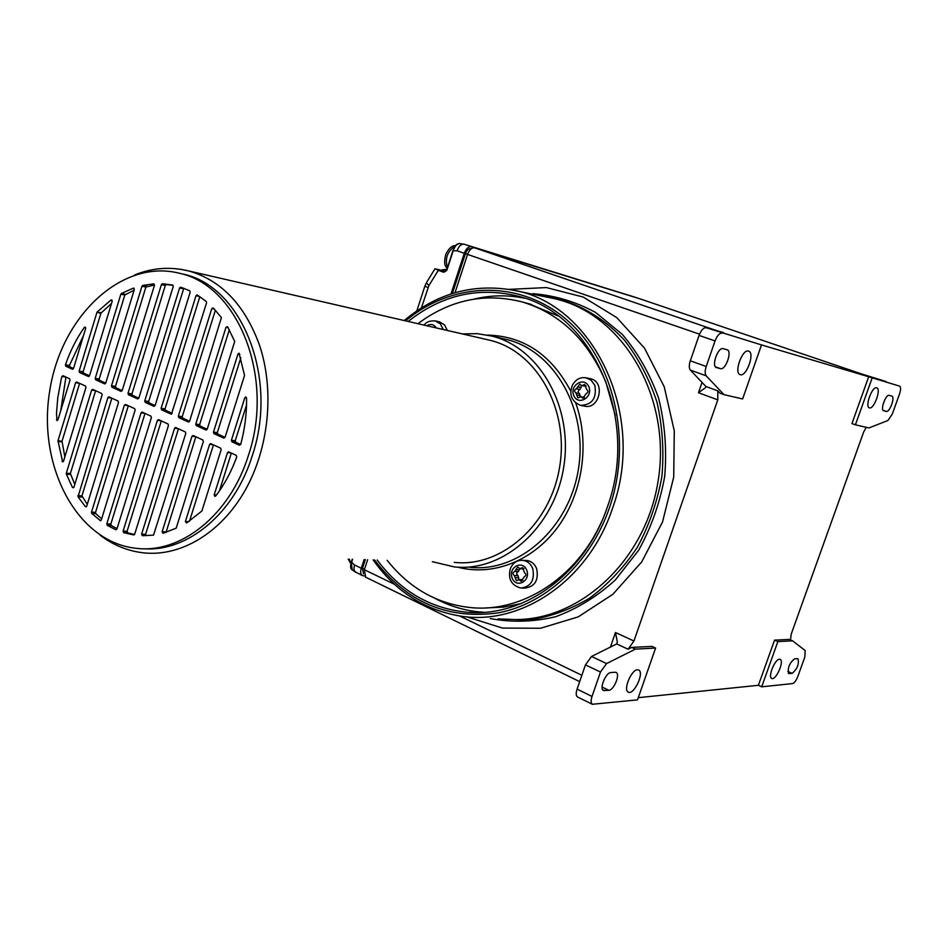 <?xml version="1.0" encoding="UTF-8"?>
<svg xmlns="http://www.w3.org/2000/svg" width="948" height="948" viewBox="0 0 948 948"><rect width="100%" height="100%" fill="white"/><g stroke="black" fill="none" stroke-linecap="round" stroke-linejoin="round"><path stroke-width="1.42" d="M581.515 385.635L579.963 389.521C577.782 390.718 577.628 392.069 579.501 393.598L580.117 396.833M584.418 397.413L580.911 396.726L577.889 397.923L575.922 392.887C574.038 391.358 574.192 389.995 576.372 388.799L579.773 384.141L581.657 385.67L584.715 384.461L586.682 389.51C588.566 391.062 588.4 392.425 586.196 393.61L582.819 398.255L581.681 397.342L584.3 397.864M592.014 696.46C590.746 700.465 590.853 703.072 592.322 704.269L637.506 699.873L655.601 648.065L635.433 649.119L606.554 663.564L600.475 672.037L592.014 696.46L577.083 689.125L585.449 664.88L591.54 656.466L616.71 643.941L617.361 642.163L615.465 632.517L610.358 647.283M637.447 669.774L638.739 670.046C644.628 672.736 633.572 695.856 628.192 692.076C623.002 689.812 631.38 669.62 637.447 669.774M615.122 672.25L610.844 672.57C605.867 672.464 599.148 688.568 603.39 690.464L608.853 690.31C613.83 690.286 620.419 674.336 616.212 672.476L615.122 672.25M722.435 332.594L474.628 247.843C471.772 247.487 469.414 249.679 467.554 254.419L455.028 292.695M886.036 381.534L862.336 374.176M639.864 298.81L862.289 374.164L639.864 298.81L474.628 247.843M702.077 382.328L698.475 392.745L705.561 387.637L705.916 386.511L690.369 370.099C688.959 368.262 688.947 365.158 690.31 360.797L699.067 335.426C701.176 330.094 703.523 327.534 706.13 327.712L723.514 332.594M699.067 335.426L715.065 340.925L706.213 366.497C704.838 370.869 704.826 373.986 706.201 375.823L723.976 394.652L742.628 398.942L761.505 344.918L706.13 327.712M761.505 344.918L868.676 376.759L851.944 423.578L855.404 424.822L868.972 427.939L887.92 420.497L892.258 414.158L899.534 393.93C900.92 389.652 900.944 387.045 899.605 386.132L868.676 376.759M367.634 559.711L364.364 569.712L394.427 584.3M723.976 394.652L720.077 393.23L717.837 390.86L717.778 399.843L633.939 641.014L628.074 649.214L631.712 647.401L635.433 649.119M161.314 420.9L127.091 531.295L127.648 532.812L134.533 534.542M133.775 534.933L123.643 532.634L123.086 531.117L157.404 420.343L158.541 419.62L168.009 423.981L168.471 425.439L134.687 534.198L133.787 534.945M145.008 413.399L110.833 524.09L111.236 525.524L117.042 528.652M107.219 525.334L106.804 523.889L141.062 412.83L142.034 412.06L150.933 416.136L151.396 417.582L116.912 529.067L115.846 529.766L107.219 525.334L111.236 525.524M173.223 286.497L138.811 398.219L137.685 398.942L128.454 394.735L128.004 393.301L161.409 284.566L162.333 283.748L172.643 285.04L173.223 286.497M872.172 377.944L855.404 424.822M876.651 387.827L876.734 387.851C881.522 389.024 873.772 409.963 869.352 407.83C864.635 406.692 872.184 385.978 876.651 387.827M883.714 410.745L886.285 411.408C889.651 412.676 895.374 396.951 891.855 396.122L889.236 395.375C885.87 394.001 880.064 409.868 883.619 410.709L883.548 410.685M471.144 248.826L470.718 248.696C468.573 248.435 466.807 250.071 465.421 253.626L452.374 293.501M365.312 559.64L362.491 568.267L363.499 573.896M789.269 673.613L792.125 673.353C797.292 669.027 799.247 664.145 797.991 658.694L794.59 658.801C789.4 663.09 787.433 667.985 788.677 673.507L788.298 673.187M589.976 378.643L590.557 378.762C605.819 381.771 599.326 410.176 584.335 406.088L581.29 405.519M615.228 415.319L605.843 382.056C587.973 340.237 560.185 313.551 522.478 302.021C485.068 292.446 450.205 299.675 417.89 323.695M387.163 560.315C409.69 588.755 438.189 604.575 472.661 607.787C522.751 611.993 576.384 577.794 601.47 521.969M525.465 560.446L526.91 560.493C531.425 561.157 534.672 563.894 536.663 568.682C538.855 580.247 534.909 586.729 524.813 588.104L522.431 588.092M439.41 321.858L444.482 324.832L447.326 330.461M171.067 414.122L161.575 409.809L161.113 408.351L196.011 295.681L197.089 294.875L206.273 301.488L206.569 302.815L171.458 414.181M199.85 296.641L165.047 408.872L165.509 410.318L172.228 413.375M155.105 405.614L153.967 406.348L145.198 402.355L144.748 400.909L179.587 287.955L180.653 287.149L189.742 290.799L190.169 292.221L155.105 405.614M62.983 375.704L69.571 378.738L69.998 380.136L57.947 419.928L57.046 420.663L56.501 413.435L57.757 397.887L61.146 379.484L61.904 376.474L62.983 375.704M111.532 303.396L100.915 313.184L83.151 371.687L83.578 373.085L89.515 375.775M97.241 311.892L111.082 299.959L112.184 301.251L89.503 375.811L88.555 376.569L79.561 372.493L79.134 371.095L96.921 312.425L101.223 312.639M111.864 398.172L81.931 495.923L87.299 504.277M78.02 496.811L107.894 397.567L108.842 396.809L118.073 401.028L118.524 402.462L86.718 506.161L85.403 506.647L78.02 496.811L82.073 497.072M195.845 436.767L166.018 532.444M163.08 533.286L162.132 531.733L191.958 436.246L193.131 435.523L202.872 440.002L203.358 441.484L176.198 528.154L163.08 533.286M153.529 535.134L142.295 535.703L141.619 534.139L174.562 428.235L175.546 427.465L185.31 431.933L185.796 433.414L153.529 535.134M355.844 572.45L351.589 569.357C350.428 568.516 350.333 566.075 351.305 562.022L352.146 569.914M352.218 559.237L351.305 562.022L352.36 559.249M134.13 290.159L124.816 295.006L99.208 378.975L99.647 380.385L105.726 383.146L104.766 383.94L95.641 379.804L95.203 378.394L120.846 294.2L124.816 295.006M201.853 511.055L186.566 523.012L185.393 521.554L209.615 444.363L210.622 443.581L220.671 448.179L221.168 449.684L201.853 511.055M580.911 396.726L581.681 397.342M95.63 390.718L70.377 473.526L74.797 484.416M70.377 473.526L66.324 473.206L66.348 474.166L70.401 474.474M66.324 473.206L91.636 390.09L92.726 389.379L101.685 393.503L102.123 394.913L73.932 487.236L72.51 487.556L66.348 474.166M446.745 269.457L441.59 269.943L445.655 271.401M577.711 697.053L577.439 696.922C575.946 695.714 575.827 693.118 577.083 689.125M637.423 298.063L471.369 246.717C468.513 246.362 466.155 248.554 464.295 253.282L450.999 293.939M459.768 243.494L459.164 243.506C456.509 244.181 454.519 246.599 453.203 250.782L446.65 270.216L443.688 272.266L446.84 270.31L453.203 250.782L457.055 250.758C458.903 246.042 461.261 243.861 464.129 244.217L459.164 243.506C456.924 245.165 456.699 242.096 452.883 250.663L446.65 270.216M125.349 294.295L121.391 293.477L133.407 288.109L134.32 289.519L105.714 383.17M236.739 456.912C231.431 471.535 224.403 484.582 215.682 496.041L214.912 496.397L214.201 494.82L227.52 452.599L228.539 451.817L236.265 455.348L236.739 456.912M226.039 327.19L227.627 326.764L234.713 341.434L207.174 429.29L206.166 430.072L196.236 425.581L195.762 424.1L226.039 327.19L228.124 327.593M196.236 425.581L200.135 426.055L199.661 424.574L229.333 329.691M85.96 387.471L63.54 461.166L62.651 461.901L57.982 440.82L75.603 382.719L76.67 382.008L85.521 386.073L85.96 387.471M443.688 272.266L438.296 270.346L428.911 285.549L426.375 282.765L434.942 268.829L439.007 269.682L438.296 270.346L435.002 268.722M179.35 273.237L183.355 274.15C241.835 286.272 278.688 377.861 252.322 455.561C234.559 513.378 187.467 552.222 143.729 548.738M454.27 562.365C501.362 567.722 550.433 524.801 559.64 466.937C569.381 409.169 536.663 351.542 490.377 340.368L486.762 339.538M432.371 327.024L433.888 327.368M213.454 432.146L237.972 353.995L239.062 353.189L244.548 375.408L225.032 437.407L223.835 438.142L213.94 433.639L213.454 432.146L217.329 432.596L240.851 357.716M217.329 432.596L217.815 434.089L225.043 437.372M189.529 521.092L213.466 444.873M121.391 293.477L120.846 294.2M65.945 377.067L60.684 410.887M432.371 561.702L454.282 566.916C503.151 572.319 554.059 527.74 563.622 467.637C573.741 407.64 539.815 347.786 491.834 336.066L477.152 333.66L462.304 333.909M522.431 579.655L518.84 579.595L516.423 580.697L514.278 575.531C512.418 573.919 512.548 572.568 514.681 571.478L517.691 566.975L520.002 568.717L522.466 567.591L524.588 572.782C526.46 574.405 526.318 575.768 524.161 576.846L521.187 581.325L519.8 580.294L522.822 580.354M518.84 579.595L519.8 580.294M178.461 428.78L145.601 534.317L145.933 535.715M715.065 340.925C717.186 335.58 719.532 332.985 722.103 333.163M248.494 455.159C274.908 377.245 238.007 285.395 179.468 273.273C121.581 258.389 60.909 316.525 49.663 391.263C37.351 465.8 76.681 541.758 135.683 548.252C180.523 554.296 230.151 515.048 248.494 455.159M124.366 405.151L125.48 404.429L134.687 408.671L135.149 410.105L101.306 519.966L100.429 520.701L91.766 513.449L91.506 512.121L124.366 405.151L128.087 405.626M111.935 387.222L111.485 385.8L141.951 286.225L142.686 285.431L153.92 283.843L154.465 285.277L122.15 390.647L121.036 391.37L111.935 387.222L115.929 387.779L122.162 390.612M73.506 368.535L72.569 369.293L65.839 366.248L65.436 364.802C70.164 351.092 76.468 338.626 84.336 327.416L85.107 327.036L85.652 328.47L73.506 368.535L69.879 366.852L69.465 365.418L65.436 364.802M240.685 444.446L239.453 445.24L231.893 441.804L231.395 440.299L244.809 397.757L245.864 396.963L246.587 398.03C246.764 413.766 244.797 429.243 240.685 444.446M221.417 317.521L189.576 421.291L188.569 422.073L178.793 417.641L178.319 416.172L211.807 308.538L213.241 307.934L221.417 317.521M364.115 559.604L361.295 568.243C360.24 571.893 360.596 574.346 362.361 575.602L364.34 575.946M524.979 298.276C507.938 294.769 490.946 295.053 474.012 299.118M435.357 598.532C450.087 606.436 465.788 610.986 482.449 612.171L484.452 612.29M486.17 607.917L503.649 607.123L521.068 603.592M558.182 315.98L528.629 303.692M523.924 568.824L520.156 568.729M183.793 288.251L148.694 401.442L149.156 402.888L155.105 405.59M777.858 641.606L792.611 640.836L805.16 650.529L804.852 656.988L797.825 676.481C796.178 680.617 794.424 682.987 792.564 683.579L761.694 686.826L758.4 685.297L774.54 640.149L777.858 641.606L761.694 686.826M779.422 659.251L780.18 659.393C784.589 661.135 775.689 681.067 771.684 678.401C767.702 676.931 774.907 659.073 779.422 659.251M219.426 490.886L231.348 453.085M519.575 568.587L518.426 571.561C516.304 572.663 516.162 574.002 518.035 575.602L518.722 579.584M790.49 639.912L791.248 634.034L863.581 432.229L866.199 427.299M792.611 640.836L789.329 639.402L774.54 640.149M173.022 285.277L166.244 284.59L165.319 285.407L131.973 393.847L132.424 395.28L138.823 398.184M655.601 648.065L651.94 646.382L631.712 647.401M128.324 405.732L95.547 512.347L95.807 513.674L101.649 518.84M154.536 284.945L145.885 287.054L115.478 386.369L115.929 387.779M79.608 383.348L62.035 441.223L64.843 456.865M638.277 697.669L758.4 685.297M231.893 441.804L235.744 442.242L235.246 440.737L246.539 404.95M215.386 310.209L182.229 416.67L182.703 418.127L189.588 421.256M365.691 577.214L364.364 569.712M83.554 335.391L69.465 365.418M748.541 351.092L748.671 351.139C755.236 352.893 746.23 377.517 740.092 374.626C733.657 372.931 742.355 348.651 748.541 351.092M716.593 367.646L716.415 367.587C711.119 366.165 718.063 346.707 723.17 348.674L727.175 349.812C732.437 351.21 725.599 370.455 720.504 368.654L716.273 367.528M235.744 442.242L240.673 444.482M200.135 426.055L207.185 429.254M586.065 386.274L581.716 385.682M474.972 612.266L475.932 612.609M506.919 619.139C574.512 625.099 644.747 564.214 657.995 481.75C671.931 399.404 625.028 317.402 559.071 299.829L554.971 298.75M408.15 321.455C442.254 294.579 479.404 286.284 519.587 296.57C593.092 314.772 639.533 419.312 607.455 506.73C585.343 573.41 524.801 617.219 468.158 612.349C430.996 608.912 400.672 591.457 377.186 560.007M576.372 388.799L579.963 389.521M577.569 386.891L581.148 387.614M585.449 664.88L600.475 672.037M606.554 663.564L591.54 656.466M699.541 334.17L467.554 254.419M508.756 289.389L546.38 287.576L583.257 297.068L616.804 317.627L644.545 348.2L664.252 386.855L674.277 430.89L673.72 477.069L662.557 521.886L641.678 561.951L612.799 594.349L578.209 616.887L540.526 628.263L502.44 628.074L466.499 616.769M459.59 615.939L581.859 675.284M633.939 641.014L615.465 632.517M698.475 392.745L717.778 399.843M123.643 532.634L127.648 532.812M110.833 524.09L106.804 523.889M465.421 253.626L467.577 254.372M364.518 569.238L362.491 568.267M787.847 671.433L792.125 673.353M590.557 378.762L586.788 377.956C580.65 376.7 575.863 379.093 572.45 385.125C568.8 394.664 571.502 401.419 580.555 405.377C592.192 404.879 596.944 398.196 594.834 385.315L590.983 380.029L585.864 377.778M575.756 403.09C590.071 443.119 582.854 493.031 557.815 527.1C532.752 561.18 492.676 576.491 457.73 567.177M487.687 335.106C523.806 336.137 551.499 354.813 570.767 391.169M588.898 386.938C584.726 376.214 569.44 384.829 573.706 395.423C577.794 406.147 593.199 397.615 588.898 386.938M161.575 409.809L165.509 410.318M165.047 408.872L161.113 408.351M141.062 412.83L144.771 413.304M582.902 385.184L586.006 385.824M111.082 299.959L112.077 300.149M79.561 372.493L83.578 373.085M83.151 371.687L79.134 371.095M81.931 495.923L77.89 495.65M86.387 506.706L85.403 506.647M107.894 397.567L111.627 398.065M166.09 531.911L162.132 531.733M361.295 568.243L354.469 564.961L351.601 562.223L352.573 559.249M95.641 379.804L99.647 380.385M99.208 378.975L95.203 378.394M541.201 295.456C572.746 299.947 600.392 314.76 624.163 339.858C638.312 358.024 649.238 378.738 656.928 402.011C662.474 426.233 664.133 451.035 661.905 476.406C657.402 501.48 649.297 524.967 637.601 546.854C624.08 567.248 608.106 584.335 589.692 598.093C570.317 609.588 550.124 616.911 529.103 620.075L498.056 618.914M490.294 618.57C511.801 622.587 533.558 621.983 555.564 616.745C577.178 608.806 597.11 596.541 615.359 579.963L638.656 550.243C651.288 527.384 659.974 502.76 664.714 476.334C666.942 449.589 664.915 423.543 658.611 398.196C649.961 373.974 637.838 352.68 622.255 334.324L595.486 312.39C575.578 301.63 554.722 295.385 532.906 293.69M616.71 643.941L628.074 649.214M73.731 487.639L72.51 487.556M441.543 269.931L446.792 269.303M196.011 295.681L199.566 296.451M471.369 246.717L636.914 297.802M457.055 250.758L464.295 253.282M602.087 687.051L608.853 690.31M350.89 563.55L349.326 559.154M133.407 288.109L134.083 288.251M453.014 250.699L455.396 246.172M444.576 271.661L439.007 269.682M503.554 338.803L507.133 339.645C554.722 351.281 588.353 410.318 578.363 469.473C568.93 528.723 518.532 572.675 470.054 567.331M216.476 494.986L214.201 494.82M199.661 424.574L195.762 424.1M63.457 461.38L62.035 461.249M446.84 270.31L444.482 271.638M424.882 286.142L426.612 282.374M91.636 390.09L95.392 390.6M100.215 535.276C113.239 545.171 127.684 551.025 143.575 552.85C180.606 556.914 220.777 533.179 244.987 490.59C269.125 447.977 274.766 389.936 259.278 344.515C244.548 304.604 220.955 280.063 188.486 270.903L180.594 269.279M436.317 327.937C433.781 324.275 430.593 323.541 426.754 325.733M443.237 329.525L440.393 323.884L435.156 320.851M237.972 353.995L239.844 354.327M213.94 433.639L217.815 434.089M209.615 444.363L213.241 444.766M188.581 521.72L185.393 521.554M57.97 419.834L56.394 419.656M61.904 376.474L65.874 377.043M526.792 570.364C522.786 559.45 507.986 567.117 512.086 577.913C516.008 588.827 530.927 581.254 526.792 570.364M521.009 568.267L523.663 568.338M532.729 568.575C530.75 563.764 527.491 561.026 522.952 560.351C516.933 559.972 512.678 562.887 510.19 569.132C507.915 579.098 511.47 585.414 520.855 588.068C530.975 586.682 534.933 580.188 532.729 568.575M145.601 534.317L141.619 534.139M690.369 370.099L706.201 375.823M706.213 366.497L690.31 360.797M362.361 575.602L354.635 571.443L353.888 568.954L354.469 564.961M428.911 285.549L421.374 307.934M629.721 295.361L630.456 295.586M127.091 531.295L123.086 531.117M179.587 287.955L183.474 288.796M148.694 401.442L144.748 400.909M227.52 452.599L231.122 452.978M717.837 390.86L705.916 386.511M514.681 571.478L518.426 571.561M514.278 575.531L518.035 575.602M515.842 569.641L519.587 569.736M515.048 577.616L518.805 577.688M96.921 312.425L100.915 313.184M166.244 284.59L162.333 283.748M128.454 394.735L132.424 395.28M131.973 393.847L128.004 393.301M100.843 520.606L100.109 520.571M91.766 513.449L95.807 513.674M95.547 512.347L91.506 512.121M146.62 286.272L142.686 285.431M145.198 402.355L149.156 402.888M57.923 441.46L61.987 441.875M62.035 441.223L57.982 440.82M447.326 267.692C444.802 258.283 447.456 251.066 455.277 246.03M244.809 397.757L246.587 398.018M235.246 440.737L231.395 440.299M191.958 436.246L195.62 436.661M178.793 417.641L182.703 418.127M182.229 416.67L178.319 416.172M157.404 420.343L161.089 420.794M84.336 327.416L85.664 327.653M65.839 366.248L69.879 366.852M576.775 394.949L580.354 395.66M174.562 428.235L178.236 428.674M75.603 382.719L79.371 383.241M141.951 286.225L145.885 287.054M115.478 386.369L111.485 385.8M416.824 310.908L424.846 286.237L428.01 287.54M161.409 284.566L165.319 285.407M211.807 308.538L214.307 309.048M883.074 410.271L886.285 411.408M715.467 366.852L720.504 368.654M604.551 690.701L602.727 689.824M554.924 298.738L511.719 289.922C592.216 301.82 647.389 413.897 612.455 508.484C588.329 581.503 519.54 626.877 458.666 615.797C423.389 609.386 394.889 590.746 373.145 559.877M374.579 559.924C406.514 602.359 447.906 619.98 498.79 612.775C546.404 603.485 590.557 562.674 609.517 507.583C632.932 439.908 613.676 359.671 566.359 319.488C519.113 279.02 452.22 281.734 405.614 320.862M617.361 642.163L616.781 643.858M592.322 704.269L577.439 696.922M350.867 563.681L348.224 559.119M491.834 336.066L503.53 338.803M490.377 340.368L188.486 270.903C170.237 266.471 152.296 267.822 134.675 274.944M439.777 321.941L435.677 320.969C430.155 320.471 426.304 321.846 424.123 325.128M705.928 386.571L705.561 387.637M183.355 274.15L179.468 273.273M463.833 244.122L636.973 297.826M526.91 560.493L522.952 560.351M447.172 268.142C444.399 266.115 443.937 261.541 445.785 254.396C448.819 248.269 452.066 245.366 455.55 245.698M579.501 393.598L575.922 392.887M579.666 681.636L365.407 577.071M476.323 612.609L475.363 612.266M511.707 289.922C472.258 283.44 436.436 293.643 404.227 320.543M482.449 612.171L468.158 612.349M522.478 302.021L531.579 304.498"/></g></svg>
